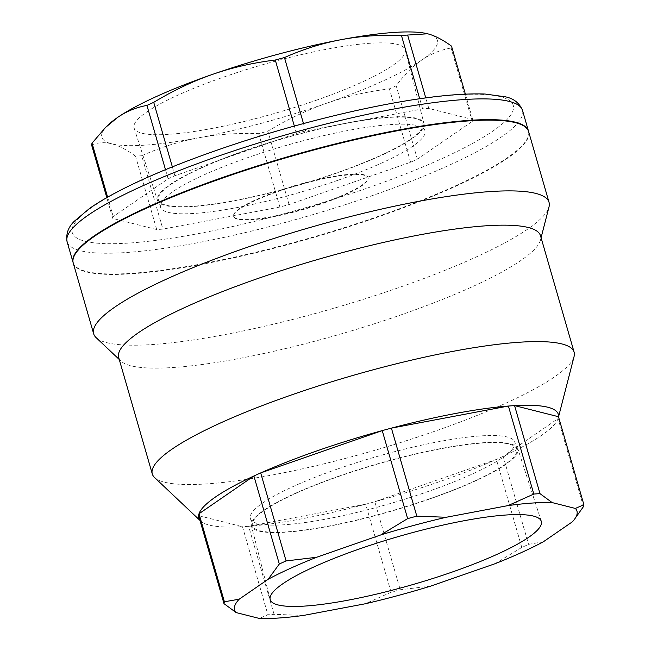 <?xml version="1.0" encoding="UTF-8"?>
<svg xmlns="http://www.w3.org/2000/svg" width="651" height="651" viewBox="0 0 651 651"><rect width="100%" height="100%" fill="white"/><g stroke="black" fill="none" stroke-linecap="round" stroke-linejoin="round"><path stroke-width="0.49" stroke-dasharray="3.25 2.44" d="M337.739 180.343A137.621 24.445 -16.1 0 1 160.528 207.156A137.621 24.445 -16.1 0 1 247.779 157.623A137.621 24.445 -16.1 0 1 424.981 130.81A137.621 24.445 -16.1 0 1 337.739 180.343M245.72 150.503A137.621 24.445 163.9 0 0 158.478 200.036A137.621 24.445 163.9 0 0 297.523 185.34A137.621 24.445 163.9 0 0 422.922 123.69A137.621 24.445 163.9 0 0 245.72 150.503M315.719 100.441A141.088 25.064 163.9 0 0 405.199 49.793A141.088 25.064 163.9 0 0 262.613 64.726A141.088 25.064 163.9 0 0 134.098 128.06A141.088 25.064 163.9 0 0 315.719 100.441M336.022 173.312A138.671 24.632 -16.1 0 1 157.509 200.467A138.671 24.632 -16.1 0 1 283.828 138.215A138.671 24.632 -16.1 0 1 423.972 123.535A138.671 24.632 -16.1 0 1 336.022 173.312M337.641 468.964A137.621 24.445 163.9 0 0 250.399 518.497A137.621 24.445 163.9 0 0 427.601 491.684A137.621 24.445 163.9 0 0 514.843 442.151A137.621 24.445 163.9 0 0 337.641 468.964M429.652 498.804A137.621 24.445 -16.1 0 1 252.45 525.617A137.621 24.445 -16.1 0 1 377.849 463.968A137.621 24.445 -16.1 0 1 516.894 449.271A137.621 24.445 -16.1 0 1 429.652 498.804M339.35 475.995A138.671 24.632 163.9 0 0 251.4 525.772A138.671 24.632 163.9 0 0 391.544 511.1A138.671 24.632 163.9 0 0 517.862 448.848A138.671 24.632 163.9 0 0 339.35 475.995M73.172 262.768A236.988 42.095 163.9 0 0 378.247 216.376A236.988 42.095 163.9 0 0 528.547 131.331M305.628 130.941A187.097 33.234 163.9 0 0 296.457 133.414L174.907 175.729A187.097 33.234 163.9 0 0 168.129 178.805L113.225 216.571A187.097 33.234 163.9 0 0 112.802 218.443L156.704 229.534A187.097 33.234 163.9 0 0 162.888 229.111L279.889 207.034A187.097 33.234 163.9 0 0 289.052 204.552L410.602 162.237A187.097 33.234 163.9 0 0 417.381 159.161L472.284 121.403A187.097 33.234 163.9 0 0 472.707 119.524L428.806 108.44A187.097 33.234 163.9 0 0 422.621 108.863L305.628 130.941L303.488 123.544M426.307 33.486A174.623 31.02 -16.1 0 1 427.609 33.787A174.623 31.02 -16.1 0 1 421.685 60.087C430.514 53.992 440.32 49.972 451.102 48.019A187.097 33.234 163.9 0 0 451.525 46.14M91.62 145.059C97.878 142.406 104.542 141.991 111.606 143.798A174.623 31.02 -16.1 0 1 107.561 125.472M141.706 155.727C160.569 147.354 179.416 141.405 198.238 137.874A174.623 31.02 -16.1 0 1 111.606 143.798C118.661 145.555 126.636 149.673 135.53 156.15A187.097 33.234 163.9 0 0 141.706 155.727L162.888 229.111M326.68 103.208C346.226 96.372 367.14 91.596 389.42 88.853A187.097 33.234 163.9 0 0 396.199 85.777C404.352 74.702 412.848 66.142 421.685 60.087A174.623 31.02 -16.1 0 1 326.68 103.208A174.623 31.02 -16.1 0 1 198.238 137.874C217.052 134.301 237.208 132.894 258.707 133.642A187.097 33.234 163.9 0 0 267.87 131.168C287.514 119.312 307.117 109.986 326.68 103.208M417.381 159.161L396.199 85.777M410.602 162.237L389.42 88.853M289.052 204.552L267.87 131.168M472.707 119.524L465.375 94.11M472.284 121.403L451.102 48.019M156.704 229.534L135.53 156.15M112.802 218.443L106.788 197.611M422.621 108.863L419.7 98.732M428.806 108.44L425.754 97.878M296.457 133.414L294.333 126.05M174.907 175.729L172.352 166.859M168.129 178.805L165.484 169.659M113.225 216.571L107.618 197.139M279.889 207.034L258.707 133.642M323.645 202.591A69.926 12.418 163.9 0 0 367.97 177.43A69.926 12.418 163.9 0 0 297.344 184.884A69.926 12.418 163.9 0 0 233.611 216.205A69.926 12.418 163.9 0 0 323.645 202.591M323.775 203.063A69.926 12.418 163.9 0 0 368.108 177.894A69.926 12.418 163.9 0 0 297.483 185.356A69.926 12.418 163.9 0 0 233.742 216.677A69.926 12.418 163.9 0 0 323.775 203.063M430.734 586.103L400.235 589.757A187.097 33.234 -16.1 0 1 391.072 592.231L365.301 603.77M543.341 541.787L528.563 544.366A187.097 33.234 -16.1 0 1 521.785 547.442L494.939 563.758M575.484 518.05L572.343 521.842M303.496 615.431L274.071 614.316A187.097 33.234 -16.1 0 1 267.895 614.739L259.358 618.45M199.947 520.377L200.72 521.101A187.097 33.234 163.9 0 0 242.489 526.724L198.579 515.633M274.071 614.316L248.666 526.301A187.097 33.234 163.9 0 0 365.667 504.216L248.666 526.301A187.097 33.234 163.9 0 1 242.489 526.724L267.895 614.739M521.785 547.442L496.379 459.427L374.83 501.742A187.097 33.234 163.9 0 0 496.379 459.427A187.097 33.234 163.9 0 0 503.166 456.351A187.097 33.234 163.9 0 0 558.07 418.593L503.166 456.351L528.563 544.366M558.485 416.713A187.097 33.234 163.9 0 1 558.273 417.901A187.097 33.234 163.9 0 1 558.07 418.593L583.467 506.608M391.072 592.231L365.667 504.216A187.097 33.234 163.9 0 0 374.83 501.742L400.235 589.757M96.112 337.625A236.988 42.095 163.9 0 0 333.019 308.493A236.988 42.095 163.9 0 0 549.013 206.904M73.237 263.012A236.988 42.095 163.9 0 0 312.602 237.737A236.988 42.095 163.9 0 0 528.612 131.567M118.685 357.521A219.525 38.995 163.9 0 0 120.964 361.093A219.525 38.995 163.9 0 0 340.416 334.109A219.525 38.995 163.9 0 0 540.493 239.999A219.525 38.995 163.9 0 0 540.517 235.768M154.564 477.517A219.525 38.995 163.9 0 0 374.016 450.533A219.525 38.995 163.9 0 0 574.101 356.423M367.766 187.927A229.502 40.769 163.9 0 0 435.088 96.909A229.502 40.769 163.9 0 0 75.41 222.121A229.502 40.769 163.9 0 0 367.766 187.927M522.493 110.344A236.988 42.095 -16.1 0 1 372.25 195.625A236.988 42.095 -16.1 0 1 67.11 241.781M160.528 207.148L158.478 200.028M422.93 123.698L424.981 130.818M405.199 49.801L423.972 123.544M134.098 128.052L157.509 200.459M250.391 518.489L252.45 525.609M516.902 449.28L514.843 442.159M541.282 521.256L517.87 448.856M270.173 599.506L251.4 525.764M368.108 177.894L367.97 177.43M233.742 216.677L233.611 216.205M540.493 239.999L541.079 237.729M120.964 361.093L119.255 359.482M558.273 417.901L558.534 416.876"/><path stroke-width="0.98" d="M359.653 548.874A141.088 25.064 -16.1 0 1 541.274 521.248A141.088 25.064 -16.1 0 1 412.758 584.582A141.088 25.064 -16.1 0 1 270.173 599.514A141.088 25.064 -16.1 0 1 359.653 548.874M528.547 131.331A236.988 42.095 163.9 0 0 528.482 131.095A236.988 42.095 163.9 0 0 289.117 156.37A236.988 42.095 163.9 0 0 73.099 262.54A236.988 42.095 163.9 0 0 73.172 262.768M275.275 60.03C252.995 62.765 232.081 67.549 212.535 74.377A174.623 31.02 -16.1 0 1 340.978 39.703C322.147 43.235 303.309 49.183 284.446 57.557A187.097 33.234 163.9 0 0 275.275 60.03L294.333 126.05M146.947 105.421C136.157 107.374 126.351 111.394 117.53 117.489A174.623 31.02 -16.1 0 1 212.535 74.377C192.981 81.163 173.378 90.481 153.726 102.345A187.097 33.234 163.9 0 0 146.947 105.421L165.484 169.659M465.375 94.11L451.525 46.14C442.639 39.67 434.665 35.553 427.609 33.787L407.624 35.056A187.097 33.234 163.9 0 0 401.439 35.471C379.948 34.723 359.791 36.13 340.978 39.703A174.623 31.02 -16.1 0 1 426.283 33.478A174.623 31.02 -16.1 0 1 426.307 33.486L426.283 33.478M105.543 127.45L107.561 125.472A174.623 31.02 -16.1 0 1 117.53 117.489L105.543 127.45L92.043 143.179A187.097 33.234 163.9 0 0 91.62 145.059L106.788 197.611M419.7 98.732L401.439 35.471M425.754 97.878L407.624 35.056M303.488 123.544L284.446 57.557M172.352 166.859L153.726 102.345M107.618 197.139L92.043 143.179M236.167 612.591L223.985 603.648A187.097 33.234 -16.1 0 1 224.408 601.768L239.186 599.197A178.187 31.655 163.9 0 0 236.167 612.591L259.358 618.45A178.187 31.655 163.9 0 0 303.496 615.431L365.301 603.77A178.187 31.655 163.9 0 0 430.734 586.103L494.939 563.758A178.187 31.655 163.9 0 0 543.341 541.787L572.343 521.842A178.187 31.655 163.9 0 0 574.068 519.848A178.187 31.655 163.9 0 0 575.362 508.439L583.89 504.728A187.097 33.234 -16.1 0 1 583.467 506.608L574.068 519.848M508.032 505.599L533.804 494.06A187.097 33.234 -16.1 0 1 539.988 493.645L552.17 502.588A178.187 31.655 163.9 0 0 508.032 505.599L446.236 517.268A178.187 31.655 163.9 0 0 380.794 534.927L407.64 518.619A187.097 33.234 -16.1 0 1 416.811 516.145L446.236 517.268M286.09 560.934L316.589 557.28A178.187 31.655 163.9 0 0 268.188 579.244L279.312 564.01A187.097 33.234 -16.1 0 1 286.09 560.934L260.685 472.919L382.235 430.604L407.64 518.619M224.408 601.768L199.003 513.753L253.906 475.995A187.097 33.234 163.9 0 0 199.003 513.753A187.097 33.234 163.9 0 0 198.579 515.633L223.985 603.648M239.186 599.197L268.188 579.244M416.811 516.145L391.406 428.13L508.398 406.045A187.097 33.234 163.9 0 0 391.406 428.13A187.097 33.234 163.9 0 0 382.235 430.604A187.097 33.234 163.9 0 0 317.387 450.728A187.097 33.234 163.9 0 0 260.685 472.919A187.097 33.234 163.9 0 0 253.906 475.995L279.312 564.01M316.589 557.28L380.794 534.927M552.17 502.588L575.362 508.439M539.988 493.645L514.583 405.622L558.485 416.713A187.097 33.234 163.9 0 0 514.583 405.622A187.097 33.234 163.9 0 0 508.398 406.045L533.804 494.06M558.485 416.713L583.89 504.728M198.579 515.633A187.097 33.234 163.9 0 0 200.72 521.101M541.079 237.729L549.013 206.904A236.988 42.095 163.9 0 0 549.037 202.331A236.988 42.095 163.9 0 0 243.897 248.487A236.988 42.095 163.9 0 0 93.654 333.768A236.988 42.095 163.9 0 0 96.112 337.625L119.255 359.482M549.037 202.331L528.612 131.567A236.988 42.095 163.9 0 0 223.472 177.731A236.988 42.095 163.9 0 0 73.237 263.012L93.654 333.768M558.534 416.876L574.101 356.423A219.525 38.995 163.9 0 0 574.117 352.183L540.517 235.768A219.525 38.995 163.9 0 0 257.853 278.522A219.525 38.995 163.9 0 0 118.685 357.521L152.293 473.944A219.525 38.995 163.9 0 0 154.564 477.517L199.947 520.377M574.117 352.183A219.525 38.995 163.9 0 0 291.461 394.945A219.525 38.995 163.9 0 0 152.293 473.944M67.11 241.781A236.988 42.095 -16.1 0 1 283.12 135.611A236.988 42.095 -16.1 0 1 522.493 110.344C519.49 103.094 513.818 98.586 505.469 96.828L485.06 94.029C454.365 92.955 411.603 98.423 356.797 110.442C296.05 124.064 237.997 141.519 182.638 162.799C141.527 178.805 110.613 193.933 89.879 208.174L74.385 221.185C68.2 227.15 65.775 234.018 67.11 241.781L73.099 262.54M528.482 131.095L522.493 110.344"/></g></svg>
